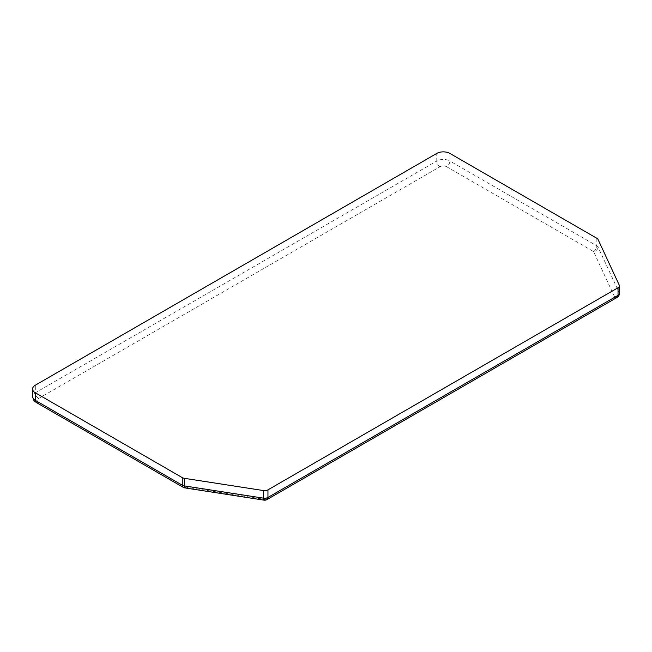 <?xml version="1.0" encoding="UTF-8"?>
<svg xmlns="http://www.w3.org/2000/svg" width="652" height="652" viewBox="0 0 652 652"><rect width="100%" height="100%" fill="white"/><g stroke="black" fill="none" stroke-linecap="round" stroke-linejoin="round"><path stroke-width="0.49" stroke-dasharray="3.26 2.44" d="M596.841 238.273L596.841 245.853L449.896 161.02L449.896 153.432M446.612 166.708L593.556 251.55L614.754 297.222L264.663 499.342L185.551 487.101L38.607 402.268A4.646 2.681 180 0 1 38.607 398.47L440.043 166.708A4.646 2.681 180 0 1 446.612 166.708A4.646 2.681 120 0 0 449.896 161.02A9.291 5.363 0 0 0 436.75 161.02L436.75 153.432M440.043 166.708A4.646 2.681 60 0 1 436.75 161.02L35.322 392.781L35.322 385.193M38.607 398.47A4.646 2.681 60 0 1 35.322 392.781A9.291 5.363 0 0 0 32.6 396.579M619.245 285.144L619.245 292.732L598.047 247.059L598.047 239.471M598.047 247.059A4.646 2.681 0 0 0 596.841 245.853A4.646 2.681 120 0 1 593.556 251.55A4.646 3.667 155.1 0 0 598.047 247.059M619.4 293.424A4.646 2.681 0 0 0 619.245 292.732A4.646 3.667 155.1 0 1 614.754 297.222A4.646 2.681 60 0 0 617.077 297.451M36.284 402.496A4.646 2.681 120 0 0 38.607 402.268M183.228 487.337A4.646 2.681 120 0 0 185.551 487.101A4.646 0.978 98.8 0 1 184.842 487.9M263.954 500.141A4.646 0.978 98.8 0 0 264.663 499.342A4.646 2.681 60 0 0 266.986 499.571"/><path stroke-width="0.98" d="M619.245 285.144L598.047 239.471A4.646 2.681 0 0 0 596.841 238.273L449.896 153.432A9.291 5.363 0 0 0 436.75 153.432L35.322 385.193A9.291 5.363 0 0 0 32.6 388.991A9.291 5.363 0 0 0 35.322 392.781L182.267 477.623A4.646 2.681 0 0 0 184.353 478.315L263.465 490.557A4.646 2.681 0 0 0 267.956 489.856L618.039 287.736A4.646 2.681 0 0 0 619.4 285.845A4.646 2.681 0 0 0 619.245 285.144M182.267 477.623L182.267 485.21L35.322 400.369A4.646 2.681 120 0 0 36.284 402.496C35.118 400.882 34.434 403.425 32.6 396.579A9.291 5.363 0 0 0 35.322 400.369L35.322 392.781M184.353 478.315L184.353 485.903L263.465 498.144L263.465 490.557M267.956 489.856L267.956 497.443L618.039 295.323L618.039 287.736M36.284 402.496L183.228 487.337A4.646 2.681 120 0 1 182.267 485.21A4.646 2.681 0 0 0 184.353 485.903A4.646 0.978 98.8 0 0 184.842 487.9L263.954 500.141A4.646 0.978 98.8 0 1 263.465 498.144A4.646 2.681 0 0 0 267.956 497.443A4.646 2.681 60 0 1 266.986 499.571L617.077 297.451A4.646 2.681 60 0 0 618.039 295.323A4.646 2.681 0 0 0 619.4 293.424L619.4 285.845M32.6 396.579L32.6 388.991M183.228 487.337A4.646 4.646 0 0 0 184.842 487.9M263.954 500.141A4.646 4.646 0 0 0 266.986 499.571M617.077 297.451A4.646 4.646 0 0 0 619.4 293.424"/></g></svg>
